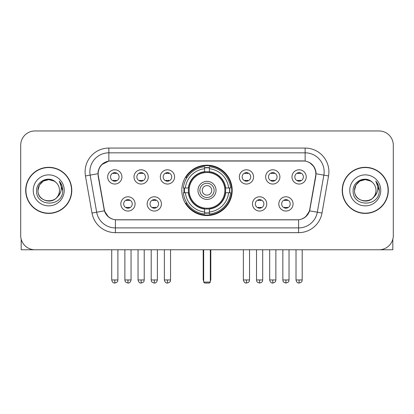 <?xml version="1.0" encoding="UTF-8"?>
<svg xmlns="http://www.w3.org/2000/svg" width="414" height="414" viewBox="0 0 414 414"><rect width="100%" height="100%" fill="white"/><g stroke="black" fill="none" stroke-linecap="round" stroke-linejoin="round"><path stroke-width="0.62" d="M181.813 190.368A25.187 25.187 0 0 0 207 215.554A25.187 25.187 0 0 0 232.187 190.368A25.187 25.187 0 0 0 207 165.176A25.187 25.187 0 0 0 181.813 190.368M161.424 203.911A7.131 7.131 0 0 1 154.293 211.042A7.131 7.131 0 0 1 147.167 203.911A7.131 7.131 0 0 1 154.293 196.785A7.131 7.131 0 0 1 161.424 203.911M150.018 203.911A4.28 4.28 0 0 0 154.293 208.19A4.28 4.28 0 0 0 158.572 203.911A4.28 4.28 0 0 0 154.293 199.636A4.28 4.28 0 0 0 150.018 203.911M266.74 203.911A7.131 7.131 0 0 1 259.609 211.042A7.131 7.131 0 0 1 252.483 203.911A7.131 7.131 0 0 1 259.609 196.785A7.131 7.131 0 0 1 266.74 203.911M255.334 203.911A4.28 4.28 0 0 0 259.609 208.19A4.28 4.28 0 0 0 263.889 203.911A4.28 4.28 0 0 0 259.609 199.636A4.28 4.28 0 0 0 255.334 203.911M293.071 203.911A7.131 7.131 0 0 1 285.939 211.042A7.131 7.131 0 0 1 278.813 203.911A7.131 7.131 0 0 1 285.939 196.785A7.131 7.131 0 0 1 293.071 203.911M281.665 203.911A4.28 4.28 0 0 0 285.939 208.19A4.28 4.28 0 0 0 290.219 203.911A4.28 4.28 0 0 0 285.939 199.636A4.28 4.28 0 0 0 281.665 203.911M135.093 203.911A7.131 7.131 0 0 1 127.967 211.042A7.131 7.131 0 0 1 120.836 203.911A7.131 7.131 0 0 1 127.967 196.785A7.131 7.131 0 0 1 135.093 203.911M123.688 203.911A4.28 4.28 0 0 0 127.967 208.19A4.28 4.28 0 0 0 132.242 203.911A4.28 4.28 0 0 0 127.967 199.636A4.28 4.28 0 0 0 123.688 203.911M148.259 176.918A7.131 7.131 0 0 1 141.127 184.044A7.131 7.131 0 0 1 134.001 176.918A7.131 7.131 0 0 1 141.127 169.787A7.131 7.131 0 0 1 148.259 176.918M136.853 176.918A4.28 4.28 0 0 0 141.127 181.192A4.28 4.28 0 0 0 145.407 176.918A4.28 4.28 0 0 0 141.127 172.638A4.28 4.28 0 0 0 136.853 176.918M174.589 176.918A7.131 7.131 0 0 1 167.458 184.044A7.131 7.131 0 0 1 160.332 176.918A7.131 7.131 0 0 1 167.458 169.787A7.131 7.131 0 0 1 174.589 176.918M163.183 176.918A4.28 4.28 0 0 0 167.458 181.192A4.28 4.28 0 0 0 171.738 176.918A4.28 4.28 0 0 0 167.458 172.638A4.28 4.28 0 0 0 163.183 176.918M253.575 176.918A7.131 7.131 0 0 1 246.444 184.044A7.131 7.131 0 0 1 239.318 176.918A7.131 7.131 0 0 1 246.444 169.787A7.131 7.131 0 0 1 253.575 176.918M242.169 176.918A4.28 4.28 0 0 0 246.444 181.192A4.28 4.28 0 0 0 250.724 176.918A4.28 4.28 0 0 0 246.444 172.638A4.28 4.28 0 0 0 242.169 176.918M279.905 176.918A7.131 7.131 0 0 1 272.774 184.044A7.131 7.131 0 0 1 265.648 176.918A7.131 7.131 0 0 1 272.774 169.787A7.131 7.131 0 0 1 279.905 176.918M268.5 176.918A4.28 4.28 0 0 0 272.774 181.192A4.28 4.28 0 0 0 277.054 176.918A4.28 4.28 0 0 0 272.774 172.638A4.28 4.28 0 0 0 268.5 176.918M306.236 176.918A7.131 7.131 0 0 1 299.105 184.044A7.131 7.131 0 0 1 291.974 176.918A7.131 7.131 0 0 1 299.105 169.787A7.131 7.131 0 0 1 306.236 176.918M294.825 176.918A4.28 4.28 0 0 0 299.105 181.192A4.28 4.28 0 0 0 303.379 176.918A4.28 4.28 0 0 0 299.105 172.638A4.28 4.28 0 0 0 294.825 176.918M121.928 176.918A7.131 7.131 0 0 1 114.802 184.044A7.131 7.131 0 0 1 107.671 176.918A7.131 7.131 0 0 1 114.802 169.787A7.131 7.131 0 0 1 121.928 176.918M110.522 176.918A4.28 4.28 0 0 0 114.802 181.192A4.28 4.28 0 0 0 119.077 176.918A4.28 4.28 0 0 0 114.802 172.638A4.28 4.28 0 0 0 110.522 176.918M98.361 175.96A12.834 12.834 0 0 1 110.999 160.901L303.001 160.901A12.834 12.834 0 0 1 315.639 175.96L309.77 209.23A12.834 12.834 0 0 1 297.133 219.834L116.867 219.834A12.834 12.834 0 0 1 104.23 209.23L98.361 175.96M184.075 192.743A23.049 23.049 0 0 1 184.075 187.992M25.689 190.368A23.049 23.049 0 0 0 48.738 213.417A23.049 23.049 0 0 0 71.788 190.368A23.049 23.049 0 0 0 48.738 167.318A23.049 23.049 0 0 0 25.689 190.368M342.212 190.368A23.049 23.049 0 0 0 365.262 213.417A23.049 23.049 0 0 0 388.311 190.368A23.049 23.049 0 0 0 365.262 167.318A23.049 23.049 0 0 0 342.212 190.368M98.071 171.831C99.303 165.885 102.9 162.288 108.861 161.041L305.139 161.041C311.095 162.283 314.692 165.879 315.929 171.831L315.877 175.96L309.615 210.845C307.742 216.01 304.067 218.99 298.603 219.772L115.397 219.772C109.943 219.001 106.274 216.02 104.385 210.845L98.123 175.96L98.071 171.831M101.715 164.627L108.861 161.041L108.861 152.823L305.139 152.823A19.008 19.008 0 0 1 323.862 175.132L317.326 212.201A19.008 19.008 0 0 1 298.603 227.912L115.397 227.912A19.008 19.008 0 0 1 96.674 212.201L90.138 175.132A19.008 19.008 0 0 1 108.861 152.823L108.861 148.067L305.139 148.067L305.139 161.041M309.656 162.619L313.848 166.521L315.929 171.831L316.073 173.761L328.54 175.955L322.004 213.029A23.764 23.764 0 0 1 298.603 232.663L115.397 232.663A23.764 23.764 0 0 1 91.996 213.029L85.46 175.955A23.764 23.764 0 0 1 108.861 148.067M116.629 219.834L115.397 219.772L115.397 232.663M298.603 232.663L298.603 219.772L297.371 219.834M322.004 213.029L309.615 210.845L305.78 216.693M108.302 216.765L104.385 210.845L91.996 213.029M310.008 209.23L309.931 209.634M104.069 209.634L103.992 209.23M85.46 175.955L97.927 173.73M393.3 145.216A14.257 14.257 0 0 0 379.043 130.959L34.957 130.959A14.257 14.257 0 0 0 20.7 145.216L20.7 235.514A14.257 14.257 0 0 0 34.957 249.771L379.043 249.771A14.257 14.257 0 0 0 393.3 235.514L393.3 145.216L393.3 235.514M20.7 145.216L20.7 235.514M379.043 130.959L34.957 130.959M34.957 249.771L379.043 249.771M71.555 190.368A22.811 22.811 0 0 0 48.738 167.556A22.811 22.811 0 0 0 25.927 190.368A22.811 22.811 0 0 0 48.738 213.179A22.811 22.811 0 0 0 71.555 190.368M55.776 182.253A10.743 10.743 0 0 1 59.481 190.368C60.139 204.221 37.343 204.221 38 190.368L39.439 184.996L43.372 181.063L48.738 179.624L54.11 181.063L55.776 182.253C49.183 175.345 36.494 181.032 36.613 190.368C35.407 206.948 62.291 207.383 62.726 191.17L62.747 190.368C62.705 186.843 61.536 183.749 59.233 181.084C60.982 183.961 61.603 187.056 61.086 190.368C60.584 193.183 59.212 195.486 56.972 197.266A10.743 10.743 0 0 0 59.481 190.368C60.139 204.221 37.343 204.221 38 190.368C37.834 183.707 44.681 178.103 51.279 179.93M56.972 197.266C51.269 204.971 37.441 200.045 38 190.368M33.244 190.368A15.494 15.494 0 0 0 48.738 205.861A15.494 15.494 0 0 0 64.232 190.368A15.494 15.494 0 0 0 48.738 174.874A15.494 15.494 0 0 0 33.244 190.368M59.337 181.203L62.742 190.771M21.176 239.168L21.176 249.771L76.305 249.771M388.073 190.368A22.811 22.811 0 0 0 365.262 167.556A22.811 22.811 0 0 0 342.445 190.368A22.811 22.811 0 0 0 365.262 213.179A22.811 22.811 0 0 0 388.073 190.368M372.295 182.253A10.743 10.743 0 0 1 376 190.368C376.657 204.221 353.861 204.221 354.519 190.368L355.957 184.996L359.89 181.063L365.262 179.624L370.628 181.063L372.295 182.253C365.707 175.345 353.013 181.032 353.132 190.368C351.926 206.948 378.81 207.383 379.245 191.17L379.265 190.368C379.229 186.843 378.054 183.749 375.752 181.084C377.506 183.961 378.122 187.056 377.604 190.368C377.102 193.183 375.731 195.486 373.49 197.266A10.743 10.743 0 0 0 376 190.368C376.657 204.221 353.861 204.221 354.519 190.368C354.353 183.707 361.199 178.103 367.798 179.93M373.49 197.266C367.787 204.971 353.96 200.045 354.519 190.368M349.768 190.368A15.494 15.494 0 0 0 365.262 205.861A15.494 15.494 0 0 0 380.756 190.368A15.494 15.494 0 0 0 365.262 174.874A15.494 15.494 0 0 0 349.768 190.368M375.855 181.203L379.26 190.771M225.48 192.743A18.63 18.63 0 0 0 209.375 171.888L209.375 171.888A18.63 18.63 0 0 0 188.52 192.743A18.63 18.63 0 0 0 225.48 192.743L225.48 192.743A18.63 18.63 0 0 1 209.375 208.842L209.375 212.004A21.766 21.766 0 0 0 228.637 192.743L230.645 192.743A23.764 23.764 0 0 1 209.375 214.012L209.375 212.004M184.551 192.743A22.573 22.573 0 0 1 184.551 187.992M209.375 167.918A22.573 22.573 0 0 0 204.625 167.918M229.449 187.992A22.573 22.573 0 0 1 229.449 192.743M228.637 187.992L230.645 187.992A23.764 23.764 0 0 0 209.375 166.723L209.375 171.665A18.853 18.853 0 0 1 225.702 187.992L228.637 187.992A21.766 21.766 0 0 0 209.375 168.731M185.363 192.743L183.355 192.743A23.764 23.764 0 0 0 204.625 214.012L204.625 209.07A18.853 18.853 0 0 1 188.298 192.743L185.363 192.743A21.766 21.766 0 0 0 204.625 212.004M228.637 192.743L225.702 192.743A18.853 18.853 0 0 1 209.375 209.07L209.375 208.842M188.52 192.743L188.52 192.743A18.63 18.63 0 0 0 204.625 208.842M209.375 212.817A22.573 22.573 0 0 1 204.625 212.817M204.625 168.731L204.625 166.723A23.764 23.764 0 0 0 183.355 187.992L188.298 187.992A18.853 18.853 0 0 1 204.625 171.665L204.625 168.731A21.766 21.766 0 0 0 185.363 187.992M224.869 190.368A17.869 17.869 0 0 1 207 208.237A17.869 17.869 0 0 1 189.131 190.368A17.869 17.869 0 0 1 207 172.498A17.869 17.869 0 0 1 224.869 190.368M216.03 190.368A9.03 9.03 0 0 0 207 181.337A9.03 9.03 0 0 0 197.97 190.368A9.03 9.03 0 0 0 207 199.398A9.03 9.03 0 0 0 216.03 190.368M214.131 190.368A7.131 7.131 0 0 0 207 183.236A7.131 7.131 0 0 0 199.869 190.368A7.131 7.131 0 0 0 207 197.494A7.131 7.131 0 0 0 214.131 190.368M211.751 190.368A4.751 4.751 0 0 1 207 195.118A4.751 4.751 0 0 1 202.249 190.368A4.751 4.751 0 0 1 207 185.612A4.751 4.751 0 0 1 211.751 190.368A4.751 4.751 0 0 1 207 195.118A4.751 4.751 0 0 1 202.249 190.368A4.751 4.751 0 0 1 207 185.612A4.751 4.751 0 0 1 211.751 190.368M186.999 177.534L185.881 177.534A24.716 24.716 0 0 1 231.716 190.368A24.716 24.716 0 0 1 185.881 203.196L186.999 203.196M203.672 249.771L203.672 282.089L210.328 282.089L210.328 249.771M203.672 282.089L204.625 283.041L209.375 283.041L210.328 282.089M113.374 180.949L113.374 180.271A3.648 3.648 0 0 0 116.225 180.271L116.225 180.949M116.225 172.881L116.225 173.559A3.648 3.648 0 0 0 113.374 173.559L113.374 172.881M139.704 180.949L139.704 180.271A3.648 3.648 0 0 0 142.556 180.271L142.556 180.949M142.556 172.881L142.556 173.559A3.648 3.648 0 0 0 139.704 173.559L139.704 172.881M166.035 180.949L166.035 180.271A3.648 3.648 0 0 0 168.886 180.271L168.886 180.949M168.886 172.881L168.886 173.559A3.648 3.648 0 0 0 166.035 173.559L166.035 172.881M245.021 180.949L245.021 180.271A3.648 3.648 0 0 0 247.872 180.271L247.872 180.949M247.872 172.881L247.872 173.559A3.648 3.648 0 0 0 245.021 173.559L245.021 172.881M271.351 180.949L271.351 180.271A3.648 3.648 0 0 0 274.203 180.271L274.203 180.949M274.203 172.881L274.203 173.559A3.648 3.648 0 0 0 271.351 173.559L271.351 172.881M297.676 180.949L297.676 180.271A3.648 3.648 0 0 0 300.528 180.271L300.528 180.949M300.528 172.881L300.528 173.559A3.648 3.648 0 0 0 297.676 173.559L297.676 172.881M126.539 207.942L126.539 207.264A3.648 3.648 0 0 0 129.391 207.264L129.391 207.942M129.391 199.879L129.391 200.557A3.648 3.648 0 0 0 126.539 200.557L126.539 199.879M152.869 207.942L152.869 207.264A3.648 3.648 0 0 0 155.721 207.264L155.721 207.942M155.721 199.879L155.721 200.557A3.648 3.648 0 0 0 152.869 200.557L152.869 199.879M258.186 207.942L258.186 207.264A3.648 3.648 0 0 0 261.037 207.264L261.037 207.942M261.037 199.879L261.037 200.557A3.648 3.648 0 0 0 258.186 200.557L258.186 199.879M284.516 207.942L284.516 207.264A3.648 3.648 0 0 0 287.368 207.264L287.368 207.942M287.368 199.879L287.368 200.557A3.648 3.648 0 0 0 284.516 200.557L284.516 199.879M392.824 239.168L392.824 249.771L337.695 249.771M305.139 148.067A23.764 23.764 0 0 1 328.54 175.955M90.138 175.132A19.008 19.008 0 0 1 89.848 171.831M203.196 249.771L203.196 279.238L203.672 279.238M207 195.118A4.751 4.751 0 0 1 202.249 190.368A4.751 4.751 0 0 1 207 185.612M210.328 279.238L210.804 279.238L210.804 249.771M204.625 213.029A22.786 22.786 0 0 0 209.375 213.029M229.661 192.743A22.786 22.786 0 0 0 229.661 187.992M209.375 167.701A22.786 22.786 0 0 0 204.625 167.701M114.802 279.952L111.713 279.952C112.251 282.157 113.281 283.186 114.802 283.041L114.802 279.952L117.892 279.952L117.892 249.771M141.127 279.952L138.038 279.952C138.581 282.157 139.611 283.186 141.127 283.041L141.127 279.952L144.217 279.952L144.217 249.771M167.458 279.952L164.368 279.952C164.907 282.157 165.936 283.186 167.458 283.041L167.458 279.952L170.547 279.952L170.547 249.771M246.444 279.952L243.36 279.952C243.898 282.157 244.928 283.186 246.444 283.041L246.444 279.952L249.533 279.952L249.533 249.771M272.774 279.952L269.685 279.952C270.223 282.157 271.253 283.186 272.774 283.041L272.774 279.952L275.864 279.952L275.864 249.771M299.105 279.952L296.015 279.952C296.553 282.157 297.583 283.186 299.105 283.041L299.105 279.952L302.194 279.952L302.194 249.771M127.967 279.952L124.878 279.952C125.313 280.909 124.216 281.996 127.967 283.041L127.967 279.952L131.052 279.952L131.052 249.771M154.293 279.952L151.203 279.952C151.643 280.909 150.546 281.996 154.293 283.041L154.293 279.952L157.382 279.952L157.382 249.771M259.609 279.952L256.52 279.952C256.959 280.909 255.862 281.996 259.609 283.041L259.609 279.952L262.699 279.952L262.699 249.771M285.939 279.952L282.85 279.952C283.285 280.909 282.193 281.996 285.939 283.041L285.939 279.952L289.029 279.952L289.029 249.771M203.196 279.238A3.804 3.804 0 0 0 203.672 281.08M210.328 281.08A3.804 3.804 0 0 0 210.804 279.238M111.713 279.952L111.713 249.771M117.892 279.952C117.452 280.909 118.549 281.996 114.802 283.041M138.038 279.952L138.038 249.771M144.217 279.952C143.782 280.909 144.879 281.996 141.127 283.041M164.368 279.952L164.368 249.771M170.547 279.952C170.113 280.909 171.21 281.996 167.458 283.041M243.36 279.952L243.36 249.771M249.533 279.952C249.099 280.909 250.196 281.996 246.444 283.041M269.685 279.952L269.685 249.771M275.864 279.952C275.429 280.909 276.526 281.996 272.774 283.041M296.015 279.952L296.015 249.771M302.194 279.952C301.759 280.909 302.851 281.996 299.105 283.041M124.878 279.952L124.878 249.771M131.052 279.952C130.513 282.157 129.484 283.186 127.967 283.041M151.203 279.952L151.203 249.771M157.382 279.952C156.844 282.157 155.814 283.186 154.293 283.041M256.52 279.952L256.52 249.771M262.699 279.952C262.264 280.909 263.361 281.996 259.609 283.041M282.85 279.952L282.85 249.771M289.029 279.952C288.594 280.909 289.691 281.996 285.939 283.041"/></g></svg>
